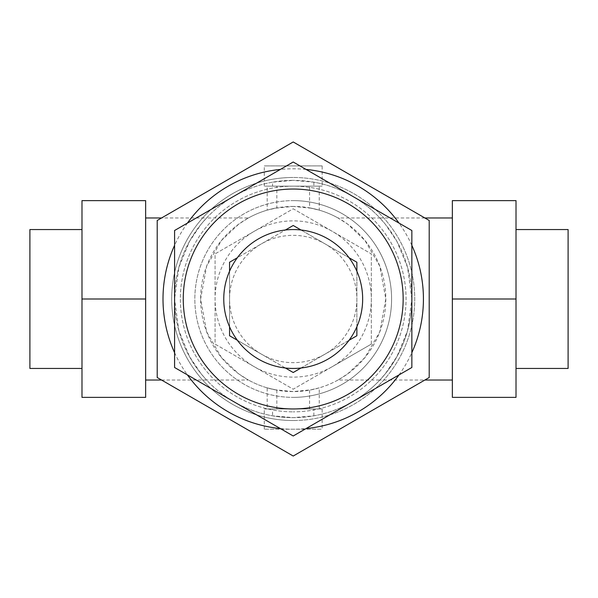 <?xml version="1.0" encoding="UTF-8"?>
<svg xmlns="http://www.w3.org/2000/svg" width="598" height="598" viewBox="0 0 598 598"><rect width="100%" height="100%" fill="white"/><g stroke="black" fill="none" stroke-linecap="round" stroke-linejoin="round"><path stroke-width="0.45" stroke-dasharray="2.99 2.24" d="M293.214 200.622A98.378 98.378 0 0 1 391.593 299A98.378 98.378 0 0 1 293.214 397.378A98.378 98.378 0 0 0 391.593 299A98.378 98.378 0 0 0 293.214 200.622A98.378 98.378 0 0 0 194.836 299A98.378 98.378 0 0 0 293.214 397.378A98.378 98.378 0 0 1 194.836 299A98.378 98.378 0 0 1 293.214 200.622M332.279 366.656A78.129 78.129 0 0 1 215.086 299A78.129 78.129 0 0 1 332.279 231.344A78.129 78.129 0 0 1 332.279 366.656L293.214 389.208L215.086 344.104L215.086 253.896L293.214 208.792L371.336 253.896L371.336 344.104L332.279 366.656M285.418 229.991A69.443 69.443 0 0 1 349.075 340.255A69.443 69.443 0 0 1 229.557 271.245A69.443 69.443 0 0 1 285.418 229.991L237.346 257.745M261.386 354.128A63.657 63.657 0 0 0 356.871 299A63.657 63.657 0 0 0 261.386 243.872A63.657 63.657 0 0 0 261.386 354.128L293.214 372.509L356.871 335.755L356.871 262.245L293.214 225.491L229.557 262.245L229.557 335.755L261.386 354.128M306.056 169.428A130.207 130.207 0 0 0 280.372 169.428M187.421 223.091A130.207 130.207 0 0 0 174.579 245.329M174.579 352.671A130.207 130.207 0 0 0 187.421 374.909M280.372 428.572A130.207 130.207 0 0 0 306.056 428.572M424.879 217.978L379.872 217.978L385.366 224.28L396.952 241.45L407.53 267.291L411.85 299A118.636 118.636 0 0 0 352.528 196.256L293.214 162.013L174.579 230.507L174.579 299L178.892 267.291L189.476 241.45L201.063 224.28L206.549 217.978L248.387 217.978L238.759 224.115L221.447 240.486L206.654 266.125L200.622 299L206.654 331.875L221.447 357.514L238.759 373.885L248.387 380.022L206.549 380.022L201.063 373.72L189.476 356.55L178.892 330.709L174.579 299L174.579 367.493L233.893 401.744A118.636 118.636 0 0 0 293.214 417.636L313.875 415.819A118.636 118.636 0 0 0 379.872 380.022L338.042 380.022L347.67 373.885L364.974 357.514L379.775 331.875L385.807 299L379.775 266.125L364.974 240.486L347.67 224.115L338.042 217.978L379.872 217.978A118.636 118.636 0 0 0 313.875 182.181L293.214 180.364A118.636 118.636 0 0 0 233.893 401.744L293.214 435.987L352.528 401.744A118.636 118.636 0 0 0 411.85 299L407.53 330.709L396.952 356.55L385.366 373.72L379.872 380.022L424.879 380.022M293.214 420.529A121.529 121.529 0 0 1 171.686 299A121.529 121.529 0 0 1 293.214 177.471A121.529 121.529 0 0 0 171.686 299A121.529 121.529 0 0 0 293.214 420.529A121.529 121.529 0 0 0 414.743 299A121.529 121.529 0 0 0 293.214 177.471A121.529 121.529 0 0 1 414.743 299A121.529 121.529 0 0 1 293.214 420.529M293.214 186.15A112.85 112.85 0 0 0 180.364 299A112.85 112.85 0 0 0 293.214 411.85A112.85 112.85 0 0 1 180.364 299A112.85 112.85 0 0 1 293.214 186.15A112.85 112.85 0 0 1 406.064 299A112.85 112.85 0 0 1 293.214 411.85A112.85 112.85 0 0 0 406.064 299A112.85 112.85 0 0 0 293.214 186.15M293.214 206.407A92.593 92.593 0 0 0 200.622 299A92.593 92.593 0 0 0 293.214 391.593L311.625 389.747L319.257 387.855L319.257 408.957L267.171 408.957L267.171 387.855L274.796 389.747L293.214 391.593A92.593 92.593 0 0 0 385.807 299A92.593 92.593 0 0 0 293.214 206.407L274.796 208.254L267.171 210.145L267.171 186.15L319.257 186.15L319.257 210.145L311.625 208.254L293.214 206.407M264.279 429.207L264.279 408.957L322.15 408.957L322.15 429.207L264.279 429.207L322.15 429.207M313.875 415.819L313.875 408.957L309.585 408.957L319.257 408.957M309.585 408.957L309.585 390.135L319.257 387.855M319.257 186.15L309.585 186.15L309.585 207.865L319.257 210.145M264.279 186.15L264.279 165.9L322.15 165.9L322.15 186.15L264.279 186.15L276.844 186.15L276.844 207.865L267.171 210.145M161.55 380.022L206.549 380.022A118.636 118.636 0 0 0 272.546 415.819L293.214 417.636A118.636 118.636 0 0 0 352.528 401.744L411.85 367.493L411.85 230.507L352.528 196.256A118.636 118.636 0 0 0 293.214 180.364A118.636 118.636 0 0 1 411.85 299A118.636 118.636 0 0 1 293.214 417.636A118.636 118.636 0 0 1 174.579 299A118.636 118.636 0 0 1 293.214 180.364L272.546 182.181L272.546 186.15M248.387 217.978A92.593 92.593 0 0 1 276.844 207.865M267.171 387.855L276.844 390.135A92.593 92.593 0 0 1 248.387 380.022M516.014 299L516.014 397.378L452.357 397.378L452.357 217.978L452.357 380.022L452.357 299L516.014 299L516.014 368.443L516.014 200.622L452.357 200.622L452.357 299M568.1 368.443L568.1 229.557M145.643 299L145.643 397.378L81.986 397.378L81.986 229.557L81.986 368.443L81.986 299L145.643 299L145.643 380.022L145.643 200.622L81.986 200.622L81.986 299M29.9 229.557L29.9 368.443M276.844 390.135L276.844 408.957L272.546 408.957L272.546 415.819M272.546 182.181A118.636 118.636 0 0 0 206.549 217.978L161.55 217.978M338.042 380.022A92.593 92.593 0 0 1 309.585 390.135M309.585 207.865A92.593 92.593 0 0 1 338.042 217.978M309.585 186.15L313.875 186.15L313.875 182.181M322.15 165.9L264.279 165.9M313.875 186.15L322.15 186.15M276.844 186.15L267.171 186.15M267.171 408.957L276.844 408.957M272.546 408.957L264.279 408.957M322.15 408.957L313.875 408.957M399.008 374.909A130.207 130.207 0 0 0 411.85 352.671M411.85 245.329A130.207 130.207 0 0 0 399.008 223.091M157.214 220.483L157.214 377.517L293.214 456.035L429.207 377.517L429.207 220.483L293.214 141.965L157.214 220.483M229.557 271.245L229.557 326.755M349.075 257.745L301.003 229.991M356.871 326.755L356.871 271.245M301.003 368.009L349.075 340.255M237.346 340.255L285.418 368.009M371.336 344.104L371.336 253.896L293.214 208.792L215.086 253.896L215.086 344.104L293.214 389.208L371.336 344.104"/><path stroke-width="0.9" d="M293.214 229.557A69.443 69.443 0 0 0 223.764 299A69.443 69.443 0 0 0 293.214 368.443A69.443 69.443 0 0 0 362.657 299A69.443 69.443 0 0 0 293.214 229.557M293.214 189.043A109.957 109.957 0 0 0 183.257 299A109.957 109.957 0 0 0 293.214 408.957A109.957 109.957 0 0 0 403.164 299A109.957 109.957 0 0 0 293.214 189.043M280.372 169.428A130.207 130.207 0 0 0 187.421 223.091M174.579 245.329A130.207 130.207 0 0 0 174.579 352.671M187.421 374.909A130.207 130.207 0 0 0 280.372 428.572M516.014 229.557L568.1 229.557L568.1 368.443L516.014 368.443M81.986 368.443L29.9 368.443L29.9 229.557L81.986 229.557M145.643 299L145.643 200.622L81.986 200.622L81.986 299L145.643 299L145.643 397.378L81.986 397.378L81.986 299M516.014 299L516.014 200.622L452.357 200.622L452.357 299L516.014 299L516.014 397.378L452.357 397.378L452.357 299M157.214 377.517L157.214 220.483L293.214 141.965L429.207 220.483L429.207 377.517L293.214 456.035L157.214 377.517M306.056 428.572A130.207 130.207 0 0 0 399.008 374.909M411.85 352.671A130.207 130.207 0 0 0 411.85 245.329M399.008 223.091A130.207 130.207 0 0 0 306.056 169.428M174.579 367.493L174.579 230.507L293.214 162.013L411.85 230.507L411.85 367.493L293.214 435.987L174.579 367.493M349.075 257.745L356.871 262.245L356.871 271.245M356.871 326.755L356.871 335.755L349.075 340.255M301.003 368.009L293.214 372.509L285.418 368.009M237.346 340.255L229.557 335.755L229.557 326.755M229.557 271.245L229.557 262.245L237.346 257.745M285.418 229.991L293.214 225.491L301.003 229.991M452.357 217.978L424.879 217.978M161.55 217.978L145.643 217.978M161.55 380.022L145.643 380.022M452.357 380.022L424.879 380.022"/></g></svg>
